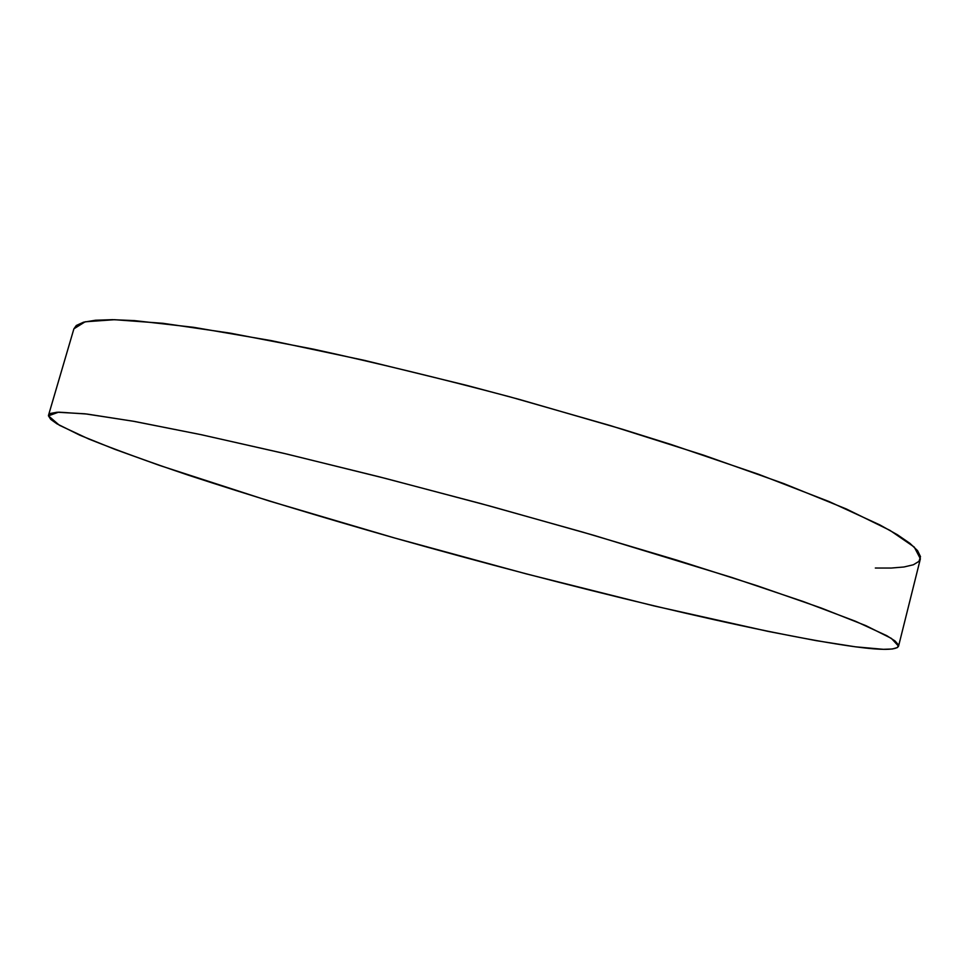 <?xml version="1.0" encoding="UTF-8"?>
<svg xmlns="http://www.w3.org/2000/svg" width="969" height="969" viewBox="0 0 969 969"><rect width="100%" height="100%" fill="white"/><g stroke="black" fill="none" stroke-linecap="round" stroke-linejoin="round"><path stroke-width="1.45" d="M855.482 646.82C759.853 633.641 567.131 586.802 394.783 538.037C319.625 516.622 250.85 495.68 188.483 475.222C149.408 462.031 116.195 449.979 88.833 439.042L59.363 425.246L48.45 415.834L58.637 412.152L86.992 414.042L134.582 421.454L200.958 434.645L283.893 453.359L379.17 476.796L480.903 503.601L582.199 531.969L676.241 559.961L757.249 585.785L821.167 607.999L865.959 625.683L891.383 638.401L898.554 646.166C896.567 650.151 882.214 650.381 855.482 646.82L816.334 640.666L768.356 631.449L654.087 605.928L526.155 573.854L394.783 538.037L269.103 500.961L159.546 465.423L114.96 449.362L79.942 435.251L56.905 423.804L50.691 419.335L48.45 415.834L50.497 413.436L57.098 412.225L84.945 413.799L133.116 421.2L201.213 434.693L286.836 454.061L385.347 478.383L490.241 506.145L594.021 535.385L731.777 577.451L803.543 601.64L855.494 621.262L886.841 635.712L895.005 640.945L898.457 644.869L897.464 647.534L892.328 649L883.401 649.315L855.482 646.82M898.566 646.129L920.38 558.798L914.251 547.061L889.954 530.37L846.325 508.967L783.57 483.507L703.651 455.176L610.531 425.645L509.9 396.842C441.186 378.625 375.645 362.721 313.278 349.119L230.004 333.106L162.998 323.307L114.536 319.697L85.139 321.793L73.898 328.818L48.535 415.192M73.886 328.854L76.333 325.463L83.516 322.205L95.483 320.242L112.428 319.673L134.437 320.606L193.534 327.304L271.332 340.64L364.259 360.323L466.658 385.359L519.202 399.385L622.255 429.194L670.911 444.432L758.485 474.241L829.064 501.542L879.804 524.883L897.439 534.767L909.976 543.379L917.582 550.671L920.502 556.654L919 561.33L913.404 564.757L904.029 566.974L891.238 568.052L875.334 568.028"/></g></svg>
